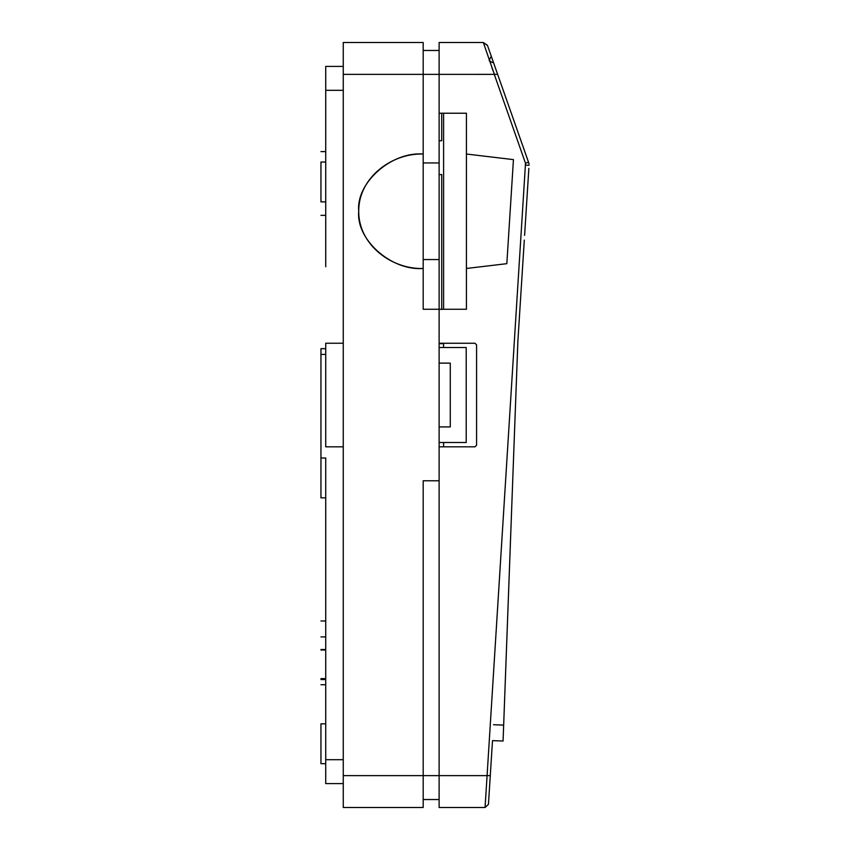 <?xml version="1.0" encoding="UTF-8"?>
<svg xmlns="http://www.w3.org/2000/svg" width="850" height="850" viewBox="0 0 850 850"><rect width="100%" height="100%" fill="white"/><g stroke="black" fill="none" stroke-linecap="round" stroke-linejoin="round"><path stroke-width="1.27" d="M343.262 783.594L325.731 783.594L343.262 783.594L325.731 783.594L325.731 763.672L320.949 763.683L320.949 723.839L325.731 723.839L325.731 783.594M325.731 497.845L320.949 497.845L320.949 458.001L325.731 458.001L325.731 711.429M325.731 66.406L343.262 66.406L325.731 66.406L325.731 151.608L320.949 151.608M439.121 791.562L439.121 790.776L439.121 791.562M446.293 309.262L466.416 309.262L439.121 309.262L439.121 259.558L423.183 259.558L423.183 309.262L439.121 309.262L439.121 480.781L423.183 480.781L423.183 775.625L439.121 775.625L439.121 807.5L485.063 807.5L487.082 775.625L439.121 775.625L439.121 807.5M320.949 458.001L320.949 348.67L325.731 348.67M325.731 458.001L325.731 759.688L343.262 759.688L343.262 446.834L325.731 446.834L325.731 343.241L343.262 343.241M320.949 181.953L320.949 201.875L325.731 201.875L325.731 162.031L320.949 162.031L320.949 181.953M320.949 620.968L325.731 620.968M343.262 775.625L343.262 807.5L423.183 807.5L423.183 775.625L343.262 775.625L343.262 42.5L423.183 42.5L423.183 154.031C391.297 151.47 355.853 182.941 358.732 211.246C355.853 239.562 391.297 271.033 423.183 268.473C391.521 269.503 358.381 244.492 358.732 211.246L358.732 211.246C358.381 178.001 391.521 153 423.183 154.031L423.183 162.945L439.121 162.945L439.121 50.469L423.183 50.469L439.121 50.469M343.262 42.5L423.183 42.5M423.183 799.531L439.121 799.531M439.121 259.558L439.121 162.945M320.949 649.506L325.731 649.506M343.262 90.312L325.731 90.312L325.731 266.751M325.731 218.971L325.731 242.877M443.594 113.231L443.594 309.262L443.594 113.231M443.594 343.666L443.594 347.533L443.594 343.666L439.121 343.666M443.594 442.499L443.594 446.834L443.594 442.499M439.121 65.206L439.121 48.875L439.121 74.375L494.402 74.354L494.647 75.427L494.402 74.354L495.029 74.311L494.392 74.343L489.664 60.828L492.405 62.549L493.436 62.369L528.519 162.244L493.382 62.22L492.352 62.401C489.823 61.285 488.803 60.573 489.313 60.276M489.664 60.828L483.342 42.5L439.121 42.5L439.121 113.231L466.416 113.231L446.293 113.231M439.121 48.875L439.121 42.5L483.331 42.5L487.507 45.507L491.311 56.334L487.507 45.507L491.268 56.206L487.507 45.507L483.267 42.5L487.188 45.103M439.121 446.834L474.98 446.834L439.121 446.834L439.121 775.625L439.121 480.781M529.04 164.082L528.934 163.54M466.416 113.231L466.416 154.031L513.442 159.619L506.834 263.67L466.416 268.473L466.416 309.262M343.262 74.375L439.121 74.375L439.121 113.231M494.402 74.354L491.906 67.575M466.416 154.031L466.416 268.473L506.834 263.67M489.239 59.936L491.311 56.334L527.499 159.311L491.311 56.334L489.345 59.925M492.405 62.549L489.568 60.871M528.764 162.934L528.562 162.361M526.586 204.149L527.032 197.157M528.222 178.394L524.599 235.322M474.98 446.834L476.574 445.241L476.574 344.845L476.574 445.241L476.574 344.845L474.98 343.251L439.121 343.251M528.509 162.191L525.513 163.285L487.082 775.625L490.28 775.625L488.453 804.323L492.501 740.637L503.072 741.019L517.873 341.233L503.668 725.093L493.51 724.721M488.453 804.344L485.063 807.5M505.92 664.116L517.873 341.233L524.301 240.114M524.11 243.015L523.101 258.931L524.11 243.015M528.859 168.406L526.182 210.502M439.121 174.548L441.724 174.59L441.724 309.506M441.724 113.22L441.724 140.718L439.121 140.76M439.121 363.131L439.121 347.533L466.214 347.533L466.214 442.499L439.121 442.499L439.121 426.913L450.277 426.913L450.277 363.131L439.121 363.131L439.121 426.913M423.183 259.558L423.183 162.945M325.731 678.629L320.949 678.629M497.654 74.375L495.029 74.311M529.051 165.304L525.874 165.102M525.513 163.285L494.647 75.427M325.731 354.408L320.949 354.408M320.949 679.532L325.731 679.532M320.949 684.718L325.731 684.718M320.949 636.905L325.731 636.905M325.731 649.995L320.949 649.995M325.731 215.358L320.949 215.358M490.28 775.625L488.453 804.323"/></g></svg>

